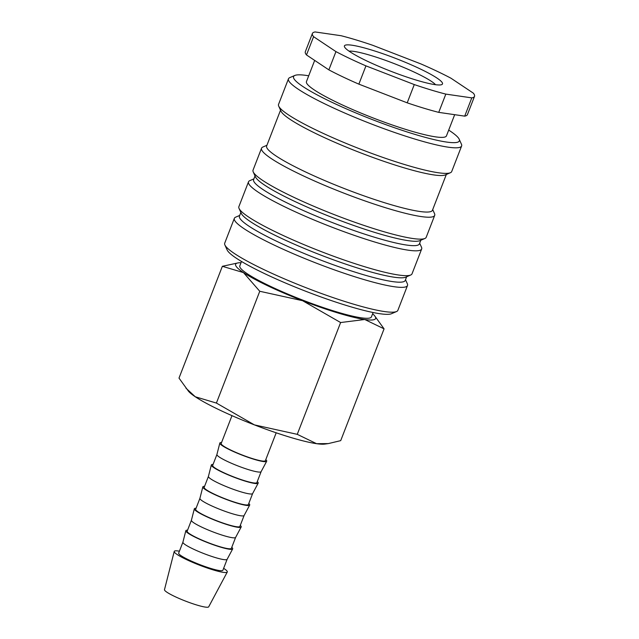 <?xml version="1.0" encoding="UTF-8"?>
<svg xmlns="http://www.w3.org/2000/svg" width="639" height="639" viewBox="0 0 639 639"><rect width="100%" height="100%" fill="white"/><g stroke="black" fill="none" stroke-linecap="round" stroke-linejoin="round"><path stroke-width="0.96" d="M405.509 279.714L407.323 283.732A92.863 12.109 -158.8 0 1 407.498 285.513L397.865 310.346A92.863 12.109 -158.8 0 1 396.531 311.544A92.863 12.109 -158.8 0 1 264.746 270.009A92.863 12.109 -158.8 0 1 224.888 244.961A92.863 12.109 -158.8 0 1 224.712 243.187L234.345 218.346A92.863 12.109 -158.8 0 1 235.671 217.156L239.721 215.415M396.531 311.544L391.491 313.717A88.909 11.598 -158.8 0 1 265.305 273.955A88.909 11.598 -158.8 0 1 227.149 249.969L224.888 244.961M407.498 285.513A92.863 12.109 -158.8 0 1 274.379 245.176A92.863 12.109 -158.8 0 1 234.345 218.346M406.652 276.759L405.23 280.425A88.909 11.598 -158.8 0 1 277.773 241.806A88.909 11.598 -158.8 0 1 239.441 216.126L240.871 212.46M419.671 243.187L421.492 247.205A92.863 12.109 -158.8 0 1 421.668 248.986L412.027 273.819A92.863 12.109 -158.8 0 1 410.701 275.018L405.661 277.19A88.909 11.598 -158.8 0 1 279.475 237.428A88.909 11.598 -158.8 0 1 241.31 213.442L239.05 208.434A92.863 12.109 -158.8 0 1 238.874 206.661L248.507 181.819A92.863 12.109 -158.8 0 1 249.841 180.629L253.891 178.888M410.701 275.018A92.863 12.109 -158.8 0 1 278.908 233.483A92.863 12.109 -158.8 0 1 239.05 208.434M421.668 248.986A92.863 12.109 -158.8 0 1 288.548 208.649A92.863 12.109 -158.8 0 1 248.507 181.819M420.821 240.232L419.4 243.898A88.909 11.598 -158.8 0 1 291.943 205.279A88.909 11.598 -158.8 0 1 253.611 179.599L255.033 175.933M432.707 209.584L434.52 213.602A92.863 12.109 -158.8 0 1 434.696 215.383L426.197 237.293A92.863 12.109 -158.8 0 1 424.871 238.491L419.823 240.663A88.909 11.598 -158.8 0 1 293.644 200.902A88.909 11.598 -158.8 0 1 255.48 176.915L253.22 171.907A92.863 12.109 -158.8 0 1 253.044 170.134L261.543 148.216A92.863 12.109 -158.8 0 1 262.877 147.026L266.926 145.277M424.871 238.491A92.863 12.109 -158.8 0 1 293.077 196.956A92.863 12.109 -158.8 0 1 253.22 171.907M434.696 215.383A92.863 12.109 -158.8 0 1 301.576 175.038A92.863 12.109 -158.8 0 1 261.543 148.216M446.326 174.487L432.435 210.295A88.909 11.598 -158.8 0 1 304.979 171.675A88.909 11.598 -158.8 0 1 266.647 145.996L280.537 110.18M448.706 130.108A88.909 11.598 -158.8 0 1 459.185 139.198L461.438 144.198A92.863 12.109 -158.8 0 1 461.622 145.98L451.701 171.548A92.863 12.109 -158.8 0 1 450.375 172.738L445.327 174.91A88.909 11.598 -158.8 0 1 319.149 135.148A88.909 11.598 -158.8 0 1 280.984 111.17L278.724 106.162A92.863 12.109 -158.8 0 1 278.548 104.389L288.461 78.821A92.863 12.109 -158.8 0 1 289.794 77.623L294.835 75.45A88.909 11.598 -158.8 0 1 308.709 75.801M450.375 172.738A92.863 12.109 -158.8 0 1 318.581 131.211A92.863 12.109 -158.8 0 1 278.724 106.162M461.622 145.98A92.863 12.109 -158.8 0 1 328.502 105.643A92.863 12.109 -158.8 0 1 288.461 78.821M459.185 139.198A88.909 11.598 -158.8 0 1 419.32 135.684A88.909 11.598 -158.8 0 1 331.897 102.28A88.909 11.598 -158.8 0 1 294.835 75.45M454.68 114.685L446.453 135.899A75.082 9.793 -158.8 0 1 338.83 103.286A75.082 9.793 -158.8 0 1 306.456 81.592L314.676 60.409M358.862 84.14L407.203 102.831L414.28 84.572L365.947 65.873L358.862 84.14A86.936 11.334 -158.8 0 1 342.8 76.848A86.936 11.334 -158.8 0 1 328.861 69.867L335.946 51.607L313.581 36.687L306.496 54.946L328.861 69.867M365.947 65.873A86.936 11.334 -158.8 0 1 349.884 58.588A86.936 11.334 -158.8 0 1 335.946 51.607M313.581 36.687A86.936 11.334 -158.8 0 1 312.407 33.476A86.936 11.334 -158.8 0 1 315.115 31.95L341.09 35.72A86.936 11.334 -158.8 0 1 372.633 45.257L420.965 63.948A86.936 11.334 -158.8 0 1 437.028 71.241A86.936 11.334 -158.8 0 1 450.974 78.222L473.331 93.142A86.936 11.334 -158.8 0 1 474.513 96.353A86.936 11.334 -158.8 0 1 471.798 97.879L445.822 94.109L438.737 112.368L464.713 116.138L471.798 97.879M241.518 261.471L239.817 265.856A70.578 9.202 21.2 0 0 270.249 286.24A70.578 9.202 21.2 0 0 371.419 316.896L373.12 312.519M372.625 313.789A75.082 9.793 -158.8 0 1 374.582 315.738A75.082 9.793 -158.8 0 1 364.749 319.5L384.071 328.845L340.707 440.638L328.318 443.594L316.577 443.69L297.255 434.336L254.426 424.895A75.082 9.793 -158.8 0 1 219.816 410.102A75.082 9.793 -158.8 0 1 195.294 396.779A75.082 9.793 -158.8 0 1 188.481 391.212L179 378.096L222.356 266.303L243.467 272.589A75.082 9.793 -158.8 0 1 238.267 262.861A75.082 9.793 -158.8 0 1 241.031 262.741M328.318 443.594L324.804 444.081A75.082 9.793 -158.8 0 1 316.577 443.69A75.082 9.793 -158.8 0 1 254.426 424.895L216.405 403.065L195.294 396.779L185.965 388.177M259.761 291.272L302.598 300.705A75.082 9.793 -158.8 0 1 267.989 285.913A75.082 9.793 -158.8 0 1 243.467 272.589L259.761 291.272L216.405 403.065M223.626 568.335A28.451 3.706 -158.8 0 1 227.276 572.017A28.451 3.706 -158.8 0 1 186.516 559.604A28.451 3.706 -158.8 0 1 174.231 551.441A28.451 3.706 -158.8 0 1 179.415 551.185M227.276 572.017L208.697 606.818A23.707 3.091 -158.8 0 1 174.727 596.475A23.707 3.091 -158.8 0 1 164.487 589.677L174.231 551.441M227.133 559.293A23.707 3.091 -158.8 0 1 227.109 559.333A23.707 3.091 -158.8 0 1 193.146 548.989A23.707 3.091 -158.8 0 1 182.906 542.191A23.707 3.091 -158.8 0 1 182.922 542.144L178.672 553.102A23.707 3.091 -158.8 0 0 188.896 559.948A23.707 3.091 -158.8 0 0 222.883 570.252L227.125 559.317L232.684 548.893A25.129 3.275 -158.8 0 1 196.684 537.934A25.129 3.275 -158.8 0 1 185.829 530.721A25.129 3.275 -158.8 0 1 187.57 530.17M231.773 547.319A25.129 3.275 -158.8 0 1 232.684 548.893M235.631 537.375A23.707 3.091 -158.8 0 1 235.615 537.423A23.707 3.091 -158.8 0 1 201.644 527.079A23.707 3.091 -158.8 0 1 191.412 520.274A23.707 3.091 -158.8 0 1 191.42 520.226M235.623 537.399L231.382 548.334A23.707 3.091 -158.8 0 1 197.395 538.038A23.707 3.091 -158.8 0 1 187.171 531.185L191.412 520.25L194.336 508.804A25.129 3.275 -158.8 0 1 196.069 508.253M240.28 525.402A25.129 3.275 -158.8 0 1 241.191 526.975A25.129 3.275 -158.8 0 1 205.183 516.016A25.129 3.275 -158.8 0 1 194.336 508.804M248.779 503.484A25.129 3.275 -158.8 0 1 249.689 505.066A25.129 3.275 -158.8 0 1 213.682 494.099A25.129 3.275 -158.8 0 1 202.835 486.886L199.911 498.356L195.678 509.267A23.707 3.091 -158.8 0 0 205.894 516.12A23.707 3.091 -158.8 0 0 239.881 526.416L244.122 515.481A23.707 3.091 -158.8 0 1 244.114 515.505A23.707 3.091 -158.8 0 1 210.143 505.161A23.707 3.091 -158.8 0 1 199.911 498.356A23.707 3.091 -158.8 0 1 199.927 498.308M252.637 493.54A23.707 3.091 -158.8 0 1 252.613 493.588A23.707 3.091 -158.8 0 1 218.65 483.244A23.707 3.091 -158.8 0 1 208.41 476.438A23.707 3.091 -158.8 0 1 208.426 476.398L204.176 487.357A23.707 3.091 -158.8 0 0 214.392 494.203A23.707 3.091 -158.8 0 0 248.387 504.498L252.629 493.564M257.277 481.574A25.129 3.275 -158.8 0 1 258.188 483.148A25.129 3.275 -158.8 0 1 222.18 472.181A25.129 3.275 -158.8 0 1 211.333 464.976A25.129 3.275 -158.8 0 1 213.067 464.425M261.135 471.63A23.707 3.091 -158.8 0 1 261.111 471.67A23.707 3.091 -158.8 0 1 227.149 461.326A23.707 3.091 -158.8 0 1 216.909 454.529A23.707 3.091 -158.8 0 1 216.925 454.481M265.776 459.657A25.129 3.275 -158.8 0 1 266.687 461.23L261.111 471.67L256.886 482.589A23.707 3.091 -158.8 0 1 222.899 472.285A23.707 3.091 -158.8 0 1 212.675 465.44L216.917 454.505M266.687 461.23A25.129 3.275 -158.8 0 1 230.687 450.263A25.129 3.275 -158.8 0 1 219.832 443.059A25.129 3.275 -158.8 0 1 221.573 442.507M276.192 432.803L265.385 460.671A23.707 3.091 -158.8 0 1 231.398 450.367A23.707 3.091 -158.8 0 1 221.174 443.522L231.981 415.654M349.038 51.152A47.813 6.238 -158.8 0 1 415.709 72.814A47.813 6.238 -158.8 0 1 435.542 84.699M419.823 68.74A52.598 6.861 -158.8 0 1 441.741 84.612A52.598 6.861 -158.8 0 1 367.098 61.088A52.598 6.861 -158.8 0 1 344.525 46.903A52.598 6.861 -158.8 0 1 368.104 48.979A52.598 6.861 -158.8 0 1 419.823 68.74M202.835 486.886A25.129 3.275 -158.8 0 1 204.568 486.343M364.749 319.5A75.082 9.793 -158.8 0 1 302.598 300.705L340.619 322.543L364.749 319.5M238.267 262.861L222.356 266.303M384.071 328.845L374.582 315.738M340.619 322.543L297.255 434.336M445.822 94.109A86.936 11.334 -158.8 0 1 414.28 84.572M474.513 96.353L467.428 114.613A86.936 11.334 -158.8 0 1 464.713 116.138M306.496 54.946A86.936 11.334 -158.8 0 1 305.322 51.743L312.407 33.476M438.737 112.368A86.936 11.334 -158.8 0 1 407.203 102.831M235.615 537.423L241.191 526.975M244.114 515.505L249.689 505.066M252.613 493.588L258.188 483.148M216.909 454.529L219.832 443.059M208.41 476.438L211.333 464.976M182.906 542.191L185.829 530.721"/></g></svg>

